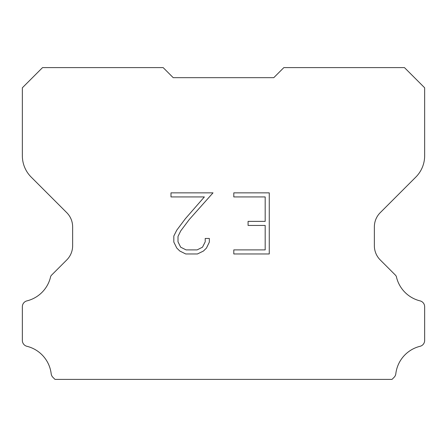 <?xml version="1.0" encoding="UTF-8"?>
<svg xmlns="http://www.w3.org/2000/svg" width="447" height="447" viewBox="0 0 447 447"><rect width="100%" height="100%" fill="white"/><g stroke="black" fill="none" stroke-linecap="round" stroke-linejoin="round"><path stroke-width="0.67" d="M265.183 249.89L265.183 225.444L248.079 225.444L248.079 221.371L265.183 221.371L265.183 196.926L233.798 196.926L233.798 192.853L269.262 192.853L269.262 253.963L233.798 253.963L233.798 249.89L265.183 249.89M209.347 238.463L209.347 242.129L206.447 248.096L203.424 251.058L197.451 253.963L185.717 253.963L179.789 251.013L176.766 248.035L173.822 242.067L173.822 236.022L176.766 230.171L185.399 218.678L204.374 196.926L170.994 196.926L170.994 192.853L213.012 192.853L189.221 219.578L180.744 230.87L178.001 236.446L178.001 241.81L180.666 247.185L186.075 249.89L197.138 249.89L202.508 247.18L205.212 241.81L205.212 238.463L209.347 238.463M173.212 77.666L163.155 67.609L42.538 67.609L22.35 87.796L22.35 155.763A30.172 30.172 0 0 0 31.189 177.096L66.748 212.655A20.115 20.115 0 0 1 72.638 226.875L72.638 245.733A20.115 20.115 0 0 1 66.748 259.953L51.74 274.961A5.895 5.895 0 0 0 50.684 276.391A32.184 32.184 0 0 1 26.937 300.876A6.035 6.035 0 0 0 22.35 306.737L22.35 340.446A6.035 6.035 0 0 0 26.937 346.302A32.184 32.184 0 0 1 51.181 373.765A6.035 6.035 0 0 0 53.07 377.475L54.987 379.391L392.013 379.391L393.93 377.475A6.035 6.035 0 0 0 395.818 373.765A32.184 32.184 0 0 1 420.063 346.302A6.035 6.035 0 0 0 424.65 340.446L424.65 306.737A6.035 6.035 0 0 0 420.063 300.876A32.184 32.184 0 0 1 396.316 276.391A5.895 5.895 0 0 0 395.26 274.961L380.252 259.953A20.115 20.115 0 0 1 374.362 245.733L374.362 226.875A20.115 20.115 0 0 1 380.252 212.655L415.811 177.096A30.172 30.172 0 0 0 424.65 155.763L424.65 87.796L404.462 67.609L283.845 67.609L273.787 77.666L173.212 77.666"/></g></svg>
